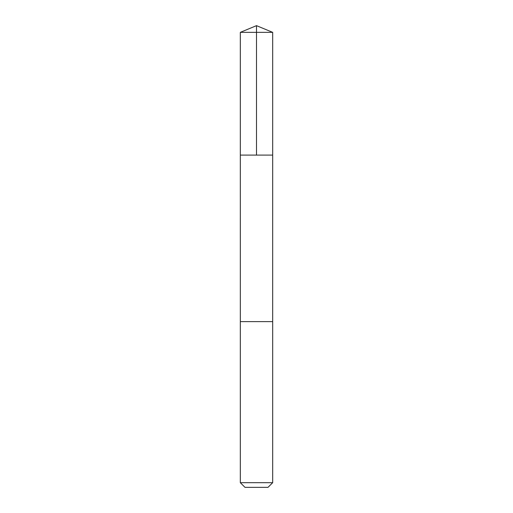 <?xml version="1.0" encoding="UTF-8"?>
<svg xmlns="http://www.w3.org/2000/svg" width="513" height="513" viewBox="0 0 513 513"><rect width="100%" height="100%" fill="white"/><g stroke="black" fill="none" stroke-linecap="round" stroke-linejoin="round"><path stroke-width="0.77" d="M248.427 155.086L272.679 155.086L272.679 32.351L240.321 32.351L240.321 155.086L272.679 155.086L272.672 321.613L240.328 321.613L240.321 155.086L248.427 155.086M272.679 321.613L240.321 321.613L240.321 482.682L272.679 482.682L272.679 321.613M272.679 482.682L268.01 487.35L244.99 487.35L240.321 482.682M256.5 155.086L256.5 25.65L240.321 32.351M256.5 25.65L272.679 32.351"/></g></svg>
